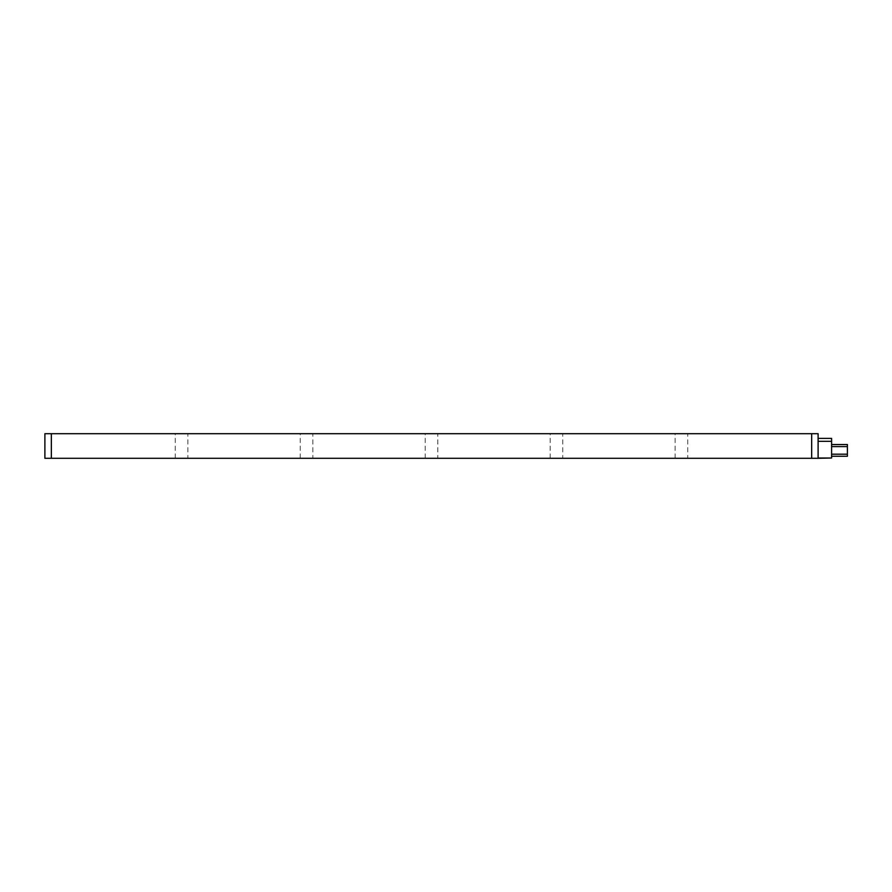 <?xml version="1.0" encoding="UTF-8"?>
<svg xmlns="http://www.w3.org/2000/svg" width="892" height="892" viewBox="0 0 892 892"><rect width="100%" height="100%" fill="white"/><g stroke="black" fill="none" stroke-linecap="round" stroke-linejoin="round"><path stroke-width="0.67" stroke-dasharray="4.46 3.34" d="M51.335 433.702L44.89 433.702L44.89 458.298L818.109 458.298L818.109 433.702L51.335 433.702L51.335 458.298M687.732 433.702L675.133 433.702L687.732 433.702L687.732 458.298L675.133 458.298L687.732 458.298M562.763 433.702L550.163 433.702L562.763 433.702L562.763 458.298L550.163 458.298L562.763 458.298M437.794 433.702L425.205 433.702L437.794 433.702L437.794 458.298L425.205 458.298L437.794 458.298M312.836 433.702L300.236 433.702L312.836 433.702L312.836 458.298L300.236 458.298L312.836 458.298M187.866 433.702L175.267 433.702L187.866 433.702L187.866 458.298L175.267 458.298L187.866 458.298M818.109 458.009L818.109 441.317L818.109 458.298L831.589 458.009L831.589 438.385L818.109 438.385L818.109 441.317L818.109 438.385M818.109 458.298L831.589 458.009M675.133 458.298L675.133 433.702M550.163 458.298L550.163 433.702M425.205 458.298L425.205 433.702M300.236 458.298L300.236 433.702M175.267 458.298L175.267 433.702M831.589 446.591L831.589 454.195L831.589 446.591L831.589 454.195L831.589 446.591L831.589 454.195L831.589 446.591L847.4 446.591L847.4 454.195L847.4 446.591L847.4 454.195L847.4 446.591L847.4 454.195L847.4 446.591L831.589 446.591M831.589 444.539L831.589 456.247L831.589 444.539M847.4 456.247L847.4 444.539M831.589 454.195L847.4 454.195L831.589 454.195M44.89 438.162L44.89 455.299M44.89 436.701L44.6 438.162M818.109 441.317L831.589 441.317M811.664 458.298L811.664 433.702"/><path stroke-width="1.34" d="M44.89 433.702L818.109 433.702L818.109 458.298L44.89 458.298L44.89 433.702M818.109 458.009L831.589 458.009L831.589 438.385L818.109 438.385M818.109 458.298L831.589 458.009M831.589 454.195L847.4 454.195L847.4 456.247L831.589 456.247M831.589 446.591L847.4 446.591L847.4 454.195M831.589 444.539L847.4 444.539L847.4 446.591M44.89 455.299L44.89 436.701M51.335 458.298L51.335 433.702M811.664 458.298L811.664 433.702M818.109 441.317L831.589 441.317"/></g></svg>
